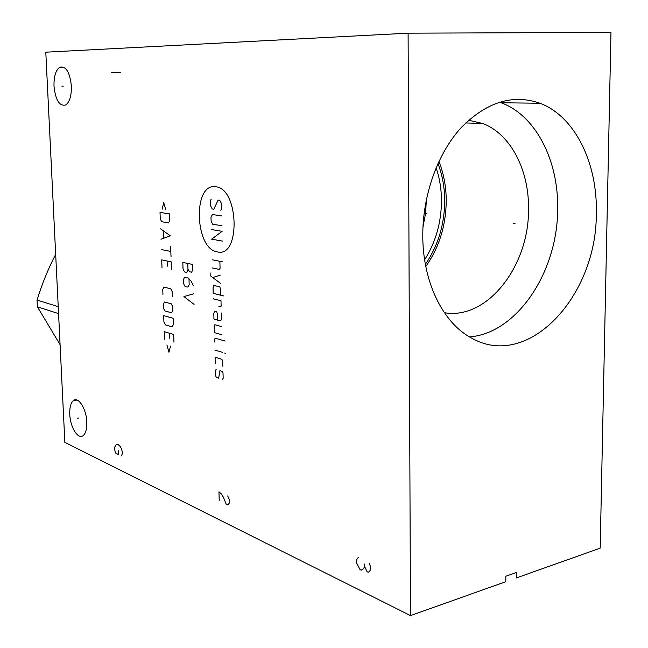 <?xml version="1.0" encoding="UTF-8"?>
<svg xmlns="http://www.w3.org/2000/svg" width="648" height="648" viewBox="0 0 648 648"><rect width="100%" height="100%" fill="white"/><g stroke="black" fill="none" stroke-linecap="round" stroke-linejoin="round"><path stroke-width="0.97" d="M408.102 33.178L45.797 52.188L64.857 442.365L410.484 615.6L505.796 581.71L505.845 576.242L516.415 572.524L516.359 577.951L600.186 548.143L610.967 32.4L408.102 33.178L410.484 615.6M54.003 86.192C53.816 76.415 55.76 70.081 59.843 67.165C65.999 65.861 69.846 72.187 71.385 86.135C71.531 95.815 69.628 102.101 65.667 104.992C59.422 106.41 55.534 100.14 54.003 86.192M69.765 414.234C69.547 407.665 70.681 403.169 73.167 400.756C78.068 395.847 86.419 408.661 86.792 422.042C86.986 428.514 85.884 432.953 83.471 435.359C78.44 440.454 70.138 427.437 69.765 414.234M426.425 199.252L425.566 213.411L422.958 227.108M424.626 259.775C435.634 242.376 441.256 222.799 441.466 201.058C441.45 189.346 439.66 178.241 436.112 167.727M437.959 163.49C442.438 175.219 444.69 187.766 444.714 201.131C444.431 224.872 437.983 245.916 425.372 264.287M425.801 266.522C439.109 247.56 445.921 225.715 446.237 200.969C446.213 186.875 443.775 173.68 438.923 161.393M444.366 312.701C487.11 320.274 529.019 266.296 528.525 209.498C529.262 170.448 510.762 133.99 482.711 123.476L465.734 122.95M468.617 120.245L482.711 123.476M499.438 102.149L501.139 102.757C536.066 115.514 558.738 161.028 557.645 209.401C557.596 271.868 517.112 333.25 469.541 336.92M596.314 213.305C596.954 295.958 528.112 370.891 471.226 337.883C442.908 322.809 422.642 281.945 422.78 235.321C422.715 194.951 437.651 153.406 461.093 127.729C486.567 101.939 512.868 93.774 539.995 103.251C575.14 116.438 597.667 163.401 596.314 213.305M58.571 313.616L37.382 306.796L37.033 300.048C42.015 283.978 48.227 268.734 55.671 254.324M58.231 306.658L37.033 300.048M60.086 344.696L37.382 306.796M513.653 223.609L515.111 223.779L513.653 223.609M426.805 213.435L424.14 213.127M63.237 86.144L61.941 86.184M78.797 417.968L77.558 418.211M217.315 251.878C240.821 258.325 239.071 187.807 215.468 186.77C192.61 182.971 194.716 249.018 217.315 251.878M220.766 210.187L221.511 208.891L221.349 203.269L219.713 200.248L218.157 200.046L213.808 209.207L212.277 208.988L210.673 205.999L210.511 200.443L211.232 199.147M221.972 225.723L212.714 224.249L211.11 221.235L210.989 217.088L212.439 214.545L221.705 215.914M211.353 229.53L222.126 231.312L211.637 239.177L222.402 241.08M212.228 259.775L222.977 261.93M212.471 267.98L219.34 269.43L220.069 268.215L219.875 261.306M210.114 272.897L210.195 275.619L220.498 283.354M220.263 275.1L212.746 277.538M220.83 295.245L220.676 289.761L219.834 286.837L213.727 285.428L213.054 287.979L213.208 293.414L223.916 295.982M218.862 306.512L220.393 306.901L221.138 306.188L220.984 300.721L213.362 298.841M217.744 320.153L217.582 314.726L216.748 311.818L214.472 311.226L213.799 313.729L213.953 319.132L220.028 320.768L221.519 319.82L221.333 313.008M221.713 326.616L214.869 324.729L214.148 325.871L214.342 332.594L221.94 334.765M225.164 341.083L215.258 338.191L214.545 339.309L214.618 341.998M214.853 350.033L222.434 352.35M224.734 353.055L225.52 353.743L224.734 353.055M222.823 366.274L222.677 360.896L221.875 359.308L215.808 357.404L215.096 358.506L215.249 363.844M216.157 369.417L215.444 370.502L215.598 375.824L216.392 377.411L218.651 378.173L219.931 370.656L222.215 371.401L223.017 372.997L223.163 378.359L222.442 379.445M187.952 268.758L187.993 270.078L186.656 272.411L184.526 271.941L183.028 268.993L182.817 262.399L192.812 264.514L192.739 269.795L191.622 272.201L189.467 271.723L187.952 268.758L187.782 263.444M193.485 285.825L191.201 281.337L188.252 278.024L184.696 277.214L183.376 279.523L183.506 283.459L185.004 286.424L187.839 287.105L189.176 284.804L188.989 279.069M193.736 293.787L183.935 296.573L194.068 304.382M165.775 209.822L163.717 202.557L162.154 209.272M160.024 212.406L160.258 218.911L161.692 221.738L168.496 222.863L169.776 220.466L169.549 213.881L160.024 212.406M160.979 239.225L170.303 235.775L160.607 228.866M163.369 231.069L163.612 237.994M161.344 249.553L170.837 251.456M170.659 246.24L171.015 256.673M171.461 269.681L171.194 261.881L161.708 259.856L161.984 267.567M167.281 266.182L167.103 261.006M172.392 296.857L172.214 291.697L170.764 288.773L164.001 287.105L162.753 289.332L162.932 294.435M164.527 302.009L163.28 304.196L163.418 308.011L164.843 310.919L171.59 312.781L172.862 310.586L172.733 306.731L171.283 303.799L164.527 302.009M163.685 315.625L163.912 321.959L165.337 324.883L172.076 326.859L173.348 324.697L173.129 318.29L163.685 315.625M173.948 342.16L173.68 334.506L164.252 331.654L164.519 339.228M169.792 338.353L169.614 333.274M166.925 344.971L168.942 352.277L170.505 346.105M121.289 455.876L122.529 453.511L121.678 449.161L120.236 446.513L118.171 444.552L116.195 444.609L114.356 447.655L115.19 451.956L115.903 453.276L118.584 454.572L118.422 450.571M120.293 72.471L111.683 72.649M219.235 500.847L218.967 491.824L221.608 494.181L223.414 497.267L226.201 504.185L227.958 505.027L229.635 502.459L229.57 500.175L227.707 495.923M358.725 557.361L357.575 558.114L356.432 560.164L356.465 562.756L360.021 569.616L361.187 570.175L363.512 568.701L364.67 566.652L367.076 571.706L368.267 572.273L369.441 571.536L370.607 569.479L370.583 566.854L369.368 563.663M364.638 564.044L364.67 566.652M539.995 103.251L501.139 102.757M59.843 67.165L63.634 67.092M73.167 400.756L77.007 400.035"/></g></svg>
